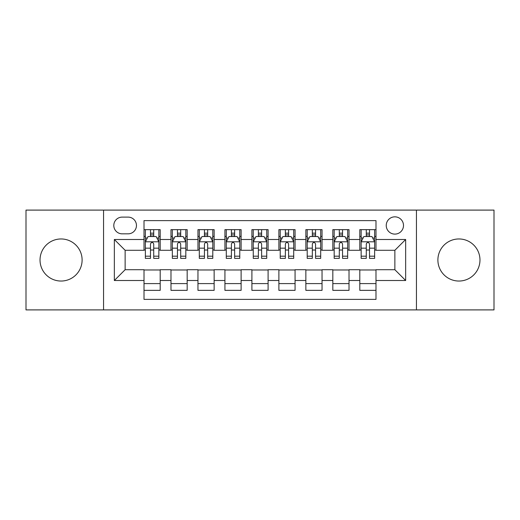 <?xml version="1.0" encoding="UTF-8"?>
<svg xmlns="http://www.w3.org/2000/svg" width="520" height="520" viewBox="0 0 520 520"><rect width="100%" height="100%" fill="white"/><g stroke="black" fill="none" stroke-linecap="round" stroke-linejoin="round"><path stroke-width="0.78" d="M458.933 238.959A21.04 21.04 0 0 0 437.892 260A21.04 21.04 0 0 0 458.933 281.041A21.04 21.04 0 0 0 479.973 260A21.04 21.04 0 0 0 458.933 238.959M61.068 238.959A21.04 21.04 0 0 0 40.027 260A21.04 21.04 0 0 0 61.068 281.041A21.04 21.04 0 0 0 82.108 260A21.04 21.04 0 0 0 61.068 238.959M394.869 216.84A8.632 8.632 0 0 0 386.237 225.472A8.632 8.632 0 0 0 394.869 234.104A8.632 8.632 0 0 0 403.5 225.472A8.632 8.632 0 0 0 394.869 216.84M416.449 309.901L494 309.901L494 210.1L416.449 210.1L416.449 309.901L103.552 309.901L103.552 210.1L26 210.1L26 309.901L103.552 309.901M375.986 229.651L359.801 229.651L359.801 239.499L349.018 239.499L349.018 250.289L359.801 250.289L359.801 239.499M349.018 239.499L349.018 229.651L332.832 229.651L332.832 239.499L322.043 239.499L322.043 250.289L332.832 250.289L332.832 239.499M322.043 239.499L322.043 229.651L305.858 229.651L305.858 239.499L295.067 239.499L295.067 250.289L305.858 250.289L305.858 239.499M295.067 239.499L295.067 229.651L278.882 229.651L278.882 239.499L268.093 239.499L268.093 250.289L278.882 250.289L278.882 239.499M268.093 239.499L268.093 229.651L251.908 229.651L251.908 239.499L241.118 239.499L241.118 250.289L251.908 250.289L251.908 239.499M241.118 239.499L241.118 229.651L224.933 229.651L224.933 239.499L214.143 239.499L214.143 250.289L224.933 250.289L224.933 239.499M214.143 239.499L214.143 229.651L197.958 229.651L197.958 239.499L187.167 239.499L187.167 250.289L197.958 250.289L197.958 239.499M187.167 239.499L187.167 229.651L170.983 229.651L170.983 250.289L160.199 250.289L160.199 229.651L144.014 229.651M144.014 290.349L160.199 290.349L160.199 269.711L170.983 269.711L170.983 290.349L187.167 290.349L187.167 269.711L197.958 269.711L197.958 280.501L187.167 280.501M197.958 280.501L197.958 290.349L214.143 290.349L214.143 269.711L224.933 269.711L224.933 280.501L214.143 280.501M224.933 280.501L224.933 290.349L241.118 290.349L241.118 269.711L251.908 269.711L251.908 280.501L241.118 280.501M251.908 280.501L251.908 290.349L268.093 290.349L268.093 269.711L278.882 269.711L278.882 280.501L268.093 280.501M278.882 280.501L278.882 290.349L295.067 290.349L295.067 269.711L305.858 269.711L305.858 280.501L295.067 280.501M305.858 280.501L305.858 290.349L322.043 290.349L322.043 269.711L332.832 269.711L332.832 280.501L322.043 280.501M332.832 280.501L332.832 290.349L349.018 290.349L349.018 269.711L359.801 269.711L359.801 280.501L349.018 280.501M122.161 233.838L128.095 233.838A8.359 8.359 0 0 0 136.461 225.472A8.359 8.359 0 0 0 128.095 217.113L122.161 217.113A8.359 8.359 0 0 0 113.802 225.472A8.359 8.359 0 0 0 122.161 233.838M416.449 210.1L103.552 210.1M375.986 239.499L375.986 220.617L144.014 220.617L144.014 250.289L125.132 250.289L125.132 269.711L144.014 269.711L144.014 299.383L375.986 299.383L375.986 269.711L394.869 269.711L394.869 250.289L375.986 250.289L375.986 239.499L405.659 239.499L405.659 280.501L375.986 280.501M144.014 280.501L114.341 280.501L114.341 239.499L144.014 239.499M359.801 280.501L359.801 290.349L375.986 290.349M144.014 236.399L145.359 236.399M150.488 236.399L153.725 236.399M158.847 236.399L160.199 236.399M144.014 250.023L145.359 250.023M150.488 250.023L153.725 250.023M158.847 250.023L160.199 250.023M144.014 269.978L160.199 269.978M144.014 283.601L160.199 283.601M170.983 250.023L172.334 250.023M177.457 250.023L180.694 250.023M185.822 250.023L187.167 250.023M170.983 236.399L172.334 236.399M177.457 236.399L180.694 236.399M185.822 236.399L187.167 236.399M170.983 269.978L187.167 269.978M170.983 283.601L187.167 283.601M197.958 269.978L214.143 269.978M197.958 283.601L214.143 283.601M197.958 236.399L199.31 236.399M204.431 236.399L207.669 236.399M212.797 236.399L214.143 236.399M197.958 250.023L199.31 250.023M204.431 250.023L207.669 250.023M212.797 250.023L214.143 250.023M224.933 269.978L241.118 269.978M224.933 283.601L241.118 283.601M224.933 236.399L226.285 236.399M231.406 236.399L234.644 236.399M239.772 236.399L241.118 236.399M224.933 250.023L226.285 250.023M231.406 250.023L234.644 250.023M239.772 250.023L241.118 250.023M251.908 269.978L268.093 269.978M251.908 283.601L268.093 283.601M251.908 236.399L253.26 236.399M258.382 236.399L261.619 236.399M266.74 236.399L268.093 236.399M251.908 250.023L253.26 250.023M258.382 250.023L261.619 250.023M266.74 250.023L268.093 250.023M278.882 269.978L295.067 269.978M278.882 283.601L295.067 283.601M278.882 236.399L280.228 236.399M285.356 236.399L288.594 236.399M293.716 236.399L295.067 236.399M278.882 250.023L280.228 250.023M285.356 250.023L288.594 250.023M293.716 250.023L295.067 250.023M305.858 269.978L322.043 269.978M305.858 283.601L322.043 283.601M305.858 236.399L307.203 236.399M312.332 236.399L315.569 236.399M320.69 236.399L322.043 236.399M305.858 250.023L307.203 250.023M312.332 250.023L315.569 250.023M320.69 250.023L322.043 250.023M332.832 269.978L349.018 269.978M332.832 283.601L349.018 283.601M332.832 236.399L334.178 236.399M339.307 236.399L342.543 236.399M347.666 236.399L349.018 236.399M332.832 250.023L334.178 250.023M339.307 250.023L342.543 250.023M347.666 250.023L349.018 250.023M359.801 269.978L375.986 269.978M359.801 283.601L375.986 283.601M359.801 236.399L361.153 236.399M366.275 236.399L369.512 236.399M374.641 236.399L375.986 236.399M359.801 250.023L361.153 250.023M366.275 250.023L369.512 250.023M374.641 250.023L375.986 250.023M125.132 250.289L114.341 239.499M125.132 269.711L114.341 280.501M405.659 239.499L394.869 250.289M405.659 280.501L394.869 269.711M153.725 233.161L150.488 233.161M158.847 256.185L153.725 256.185L153.725 258.382L158.847 258.382L158.847 241.93L156.149 236.535L148.057 236.535L145.359 241.93L145.359 258.382L150.488 258.382L150.488 256.185L145.359 256.185M145.359 241.93L145.359 229.651M158.847 241.93L158.847 229.651M150.488 236.535L150.488 229.651M153.725 229.651L153.725 236.535M153.725 256.185L153.725 243.952C152.646 241.872 151.567 241.872 150.488 243.952L150.488 256.185M180.694 233.161L177.457 233.161M185.822 256.185L180.694 256.185L180.694 258.382L185.822 258.382L185.822 241.93L183.125 236.535L175.032 236.535L172.334 241.93L172.334 258.382L177.457 258.382L177.457 256.185L172.334 256.185M172.334 241.93L172.334 229.651M185.822 241.93L185.822 229.651M177.457 236.535L177.457 229.651M180.694 229.651L180.694 236.535M180.694 256.185L180.694 243.952C179.621 241.872 178.542 241.872 177.457 243.952L177.457 256.185M207.669 233.161L204.431 233.161M212.797 256.185L207.669 256.185L207.669 258.382L212.797 258.382L212.797 241.93L210.1 236.535L202.007 236.535L199.31 241.93L199.31 258.382L204.431 258.382L204.431 256.185L199.31 256.185M199.31 241.93L199.31 229.651M212.797 241.93L212.797 229.651M204.431 236.535L204.431 229.651M207.669 229.651L207.669 236.535M207.669 256.185L207.669 243.952C206.596 241.872 205.517 241.872 204.431 243.952L204.431 256.185M234.644 233.161L231.406 233.161M239.772 256.185L234.644 256.185L234.644 258.382L239.772 258.382L239.772 241.93L237.075 236.535L228.982 236.535L226.285 241.93L226.285 258.382L231.406 258.382L231.406 256.185L226.285 256.185M226.285 241.93L226.285 229.651M239.772 241.93L239.772 229.651M231.406 236.535L231.406 229.651M234.644 229.651L234.644 236.535M234.644 256.185L234.644 243.952C233.565 241.872 232.486 241.872 231.406 243.952L231.406 256.185M261.619 233.161L258.382 233.161M266.74 256.185L261.619 256.185L261.619 258.382L266.74 258.382L266.74 241.93L264.043 236.535L255.957 236.535L253.26 241.93L253.26 258.382L258.382 258.382L258.382 256.185L253.26 256.185M253.26 241.93L253.26 229.651M266.74 241.93L266.74 229.651M258.382 236.535L258.382 229.651M261.619 229.651L261.619 236.535M261.619 256.185L261.619 243.952C260.539 241.872 259.461 241.872 258.382 243.952L258.382 256.185M288.594 233.161L285.356 233.161M293.716 256.185L288.594 256.185L288.594 258.382L293.716 258.382L293.716 241.93L291.018 236.535L282.925 236.535L280.228 241.93L280.228 258.382L285.356 258.382L285.356 256.185L280.228 256.185M280.228 241.93L280.228 229.651M293.716 241.93L293.716 229.651M285.356 236.535L285.356 229.651M288.594 229.651L288.594 236.535M288.594 256.185L288.594 243.952C287.514 241.872 286.436 241.872 285.356 243.952L285.356 256.185M315.569 233.161L312.332 233.161M320.69 256.185L315.569 256.185L315.569 258.382L320.69 258.382L320.69 241.93L317.993 236.535L309.901 236.535L307.203 241.93L307.203 258.382L312.332 258.382L312.332 256.185L307.203 256.185M307.203 241.93L307.203 229.651M320.69 241.93L320.69 229.651M312.332 236.535L312.332 229.651M315.569 229.651L315.569 236.535M315.569 256.185L315.569 243.952C314.49 241.872 313.411 241.872 312.332 243.952L312.332 256.185M342.543 233.161L339.307 233.161M347.666 256.185L342.543 256.185L342.543 258.382L347.666 258.382L347.666 241.93L344.968 236.535L336.875 236.535L334.178 241.93L334.178 258.382L339.307 258.382L339.307 256.185L334.178 256.185M334.178 241.93L334.178 229.651M347.666 241.93L347.666 229.651M339.307 236.535L339.307 229.651M342.543 229.651L342.543 236.535M342.543 256.185L342.543 243.952C341.465 241.872 340.385 241.872 339.307 243.952L339.307 256.185M369.512 233.161L366.275 233.161M374.641 256.185L369.512 256.185L369.512 258.382L374.641 258.382L374.641 241.93L371.943 236.535L363.851 236.535L361.153 241.93L361.153 258.382L366.275 258.382L366.275 256.185L361.153 256.185M361.153 241.93L361.153 229.651M374.641 241.93L374.641 229.651M366.275 236.535L366.275 229.651M369.512 229.651L369.512 236.535M369.512 256.185L369.512 243.952C368.44 241.872 367.361 241.872 366.275 243.952L366.275 256.185M170.983 280.501L160.199 280.501M170.983 239.499L160.199 239.499M158.782 241.794L145.424 241.794M145.359 238.017L147.316 238.017M156.891 238.017L158.847 238.017M150.488 248.177L145.359 248.177M158.847 248.177L153.725 248.177M153.725 234.878L150.488 234.878M185.757 241.794L172.4 241.794M172.334 238.017L174.291 238.017M183.865 238.017L185.822 238.017M177.457 248.177L172.334 248.177M185.822 248.177L180.694 248.177M180.694 234.878L177.457 234.878M212.725 241.794L199.375 241.794M199.31 238.017L201.266 238.017M210.841 238.017L212.797 238.017M204.431 248.177L199.31 248.177M212.797 248.177L207.669 248.177M207.669 234.878L204.431 234.878M239.701 241.794L226.35 241.794M226.285 238.017L228.234 238.017M237.816 238.017L239.772 238.017M231.406 248.177L226.285 248.177M239.772 248.177L234.644 248.177M234.644 234.878L231.406 234.878M266.675 241.794L253.325 241.794M253.26 238.017L255.21 238.017M264.791 238.017L266.74 238.017M258.382 248.177L253.26 248.177M266.74 248.177L261.619 248.177M261.619 234.878L258.382 234.878M293.651 241.794L280.3 241.794M280.228 238.017L282.185 238.017M291.766 238.017L293.716 238.017M285.356 248.177L280.228 248.177M293.716 248.177L288.594 248.177M288.594 234.878L285.356 234.878M320.625 241.794L307.275 241.794M307.203 238.017L309.159 238.017M318.734 238.017L320.69 238.017M312.332 248.177L307.203 248.177M320.69 248.177L315.569 248.177M315.569 234.878L312.332 234.878M347.601 241.794L334.243 241.794M334.178 238.017L336.135 238.017M345.709 238.017L347.666 238.017M339.307 248.177L334.178 248.177M347.666 248.177L342.543 248.177M342.543 234.878L339.307 234.878M374.575 241.794L361.218 241.794M361.153 238.017L363.11 238.017M372.684 238.017L374.641 238.017M366.275 248.177L361.153 248.177M374.641 248.177L369.512 248.177M369.512 234.878L366.275 234.878"/></g></svg>
